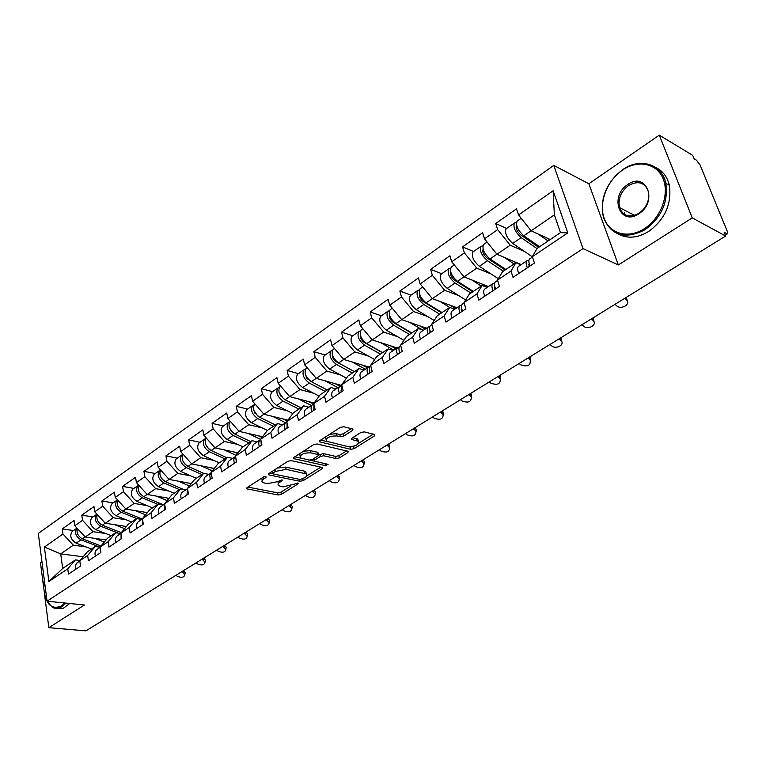 <?xml version="1.0" encoding="UTF-8"?>
<svg xmlns="http://www.w3.org/2000/svg" width="766" height="766" viewBox="0 0 766 766"><rect width="100%" height="100%" fill="white"/><g stroke="black" fill="none" stroke-linecap="round" stroke-linejoin="round"><path stroke-width="1.15" d="M265.907 476.509L263.571 476.969L246.968 487.703L246.566 488.794L278.135 494.98L281.361 494.338L297.945 483.94L298.242 483.155L282.999 486.898L278.652 485.673C277.541 484.667 277.991 483.48 280.002 482.12L282.166 480.742L282.07 479.794L277.589 481.632L267.037 483.739L262.556 482.456C261.436 481.441 261.876 480.244 263.868 478.874L266.032 477.467L265.907 476.509M624.338 212.785L624.654 214.537M352.504 430.482L352.963 429.123L343.771 426.739L340.276 427.428L319.977 440.536L319.537 441.838L350.828 449.316L354.189 448.646L374.402 435.959L374.478 434.456L364.223 431.88L360.786 432.56L352.063 438.095L351.594 439.416L358.325 441.331C358.928 444.749 355.491 446.501 348.032 446.597L326.469 441.254C325.837 437.759 329.313 435.978 336.906 435.921L340.324 436.744L343.762 436.065L352.504 430.482L352.092 428.826M618.344 264.959L692.244 217.889L725.661 236.033L85.916 630.858L48.823 627.689L84.471 604.987L47.061 601.195L583.031 248.605L618.344 264.959L588.862 183.773L553.751 165.389L583.031 248.605M291.243 460.615L287.853 461.285L268.847 473.57L268.435 474.719L269.019 474.958L299.937 481.287L303.202 480.636L322.17 468.735L322.61 467.547L291.243 460.615M293.991 457.321L313.629 444.634L317.076 443.954L348.329 451.356L347.86 452.61L339.424 457.905L336.092 458.566L323.75 455.77L320.389 456.44L314.855 459.954L314.414 461.17L328.116 464.359L325.483 465.661L294.106 458.767L293.57 458.547L293.991 457.321M553.751 165.389L38.3 533.423L47.061 601.195M506.623 228.45L495.698 223.528L497.651 229.609L510.185 245.206L524.586 251.516M495.698 223.528L516.514 208.869L518.544 214.978L553.129 190.763L567.788 232.874L532.36 256.677L534.467 263.016L513.009 277.349L510.979 271.04L497.507 280.088L499.489 286.369L478.846 300.148L476.94 293.914L463.985 302.618L465.843 308.832L445.975 322.093L444.175 315.927L431.698 324.305L433.451 330.452L414.31 343.235L412.615 337.126L400.589 345.207L402.246 351.288L383.795 363.601L382.205 357.559L370.61 365.353L372.161 371.366L354.371 383.249L352.867 377.274L341.674 384.791L343.139 390.746L325.962 402.207L324.554 396.3L313.744 403.558L315.123 409.446L298.539 420.515L297.208 414.665L286.762 421.683L288.064 427.505L272.035 438.209L270.781 432.417L260.689 439.196L261.915 444.96L246.413 455.31L245.235 449.585L235.468 456.143L236.627 461.85L221.633 471.856L220.522 466.188L211.071 472.536L212.163 478.175L197.647 487.865L196.594 482.264L187.45 488.411L188.474 493.993L174.418 503.377L173.432 497.823L164.566 503.779L165.533 509.304L151.907 518.4L150.979 512.904L142.39 518.678L143.299 524.145L130.096 532.964L129.224 527.525L120.894 533.126L121.746 538.536L108.935 547.087L108.121 541.706L100.04 547.135L100.834 552.497L88.416 560.789L87.64 555.465L79.798 560.731L80.554 566.036L68.49 574.088L67.762 568.822L48.88 581.509L44.38 547.058L62.965 534.036L73.325 545.181L86.079 546.934M73.479 530.551L62.257 528.913L62.965 534.036M62.257 528.913L74.082 520.583L74.819 525.744L82.537 520.334L93.002 531.671L105.842 533.557M93.031 516.916L81.78 515.154L82.537 520.334M81.78 515.154L93.959 506.585L94.735 511.793L102.692 506.221L113.272 517.759L126.199 519.798M113.157 502.879L101.888 500.993L102.692 506.221M101.888 500.993L114.431 492.155L115.254 497.421L123.45 491.676L134.146 503.425L147.158 505.617M133.887 488.421L122.598 486.4L123.45 491.676M122.598 486.4L135.525 477.295L136.405 482.609L144.851 476.691L155.661 488.651L168.759 491.016M155.259 473.522L143.941 471.358L144.851 476.691M143.941 471.358L157.269 461.975L158.208 467.346L166.911 461.247L177.846 473.417L191.031 475.964M177.272 458.164L165.954 455.856L166.911 461.247M165.954 455.856L179.694 446.176L180.69 451.595L189.671 445.305L200.73 457.704L214.001 460.452M199.983 442.317L188.656 439.856L189.671 445.305M188.656 439.856L202.837 429.87L203.89 435.347L213.168 428.845L224.352 441.484L237.709 444.443M223.423 425.973L212.086 423.349L213.168 428.845M212.086 423.349L226.736 413.037L227.856 418.562L237.431 411.849L248.739 424.737L262.192 427.916M247.619 409.101L236.282 406.306L237.431 411.849M236.282 406.306L251.411 395.649L252.598 401.231L262.508 394.298L273.931 407.435L287.48 410.854M272.61 391.665L261.283 388.688L262.508 394.298M261.283 388.688L276.919 377.676L278.182 383.316L288.418 376.144L299.985 389.549L313.62 393.226M298.434 373.655L287.126 370.476L288.418 376.144M287.126 370.476L303.298 359.091L304.638 364.788L315.228 357.368L326.919 371.05L340.65 375.014M325.138 355.031L313.859 351.651L315.228 357.368M313.859 351.651L330.586 339.855L332.013 345.619L342.976 337.94L354.802 351.91L368.628 356.171M352.772 335.757L341.521 332.157L342.976 337.94M341.521 332.157L358.842 319.949L360.355 325.77L371.711 317.813L383.67 332.08L397.602 336.686M381.372 315.812L370.17 311.973L371.711 317.813M370.17 311.973L388.113 299.334L389.712 305.203L401.48 296.959L413.583 311.542L427.62 316.511M411.007 295.14L399.852 291.061L401.48 296.959M399.852 291.061L418.456 277.953L420.151 283.889L432.359 275.339L444.606 290.247L458.748 295.609M441.714 273.721L430.626 269.383L432.359 275.339M430.626 269.383L449.92 255.787L451.72 261.78L464.397 252.904L476.778 268.148L491.044 273.96M473.57 251.507L462.549 246.882L464.397 252.904M462.549 246.882L482.59 232.768L484.495 238.829L497.651 229.609M520.823 264.835L515.872 262.728L510.979 271.04M497.507 280.088L502.525 271.729L515.872 262.728L514.11 261.579M510.185 245.206L496.971 254.283L521.186 264.586M484.495 238.829L496.971 254.283M487.128 287.461L482.14 285.488L476.94 293.914M463.985 302.618L469.29 294.154L482.14 285.488M476.778 268.148L464.052 276.89L488.469 286.561M451.72 261.78L464.052 276.89M454.678 309.253L449.652 307.405L444.175 315.927M431.698 324.305L437.271 315.755L449.652 307.405M444.606 290.247L432.34 298.663L456.929 307.74M420.151 283.889L432.34 298.663M423.406 330.251L418.351 328.528L412.615 337.126M400.589 345.207L406.411 336.58L418.351 328.528M413.583 311.542L401.757 319.661L426.499 328.183M389.712 305.203L401.757 319.661M393.245 350.512L388.161 348.894L382.205 357.559M370.61 365.353L376.652 356.659L388.161 348.894M383.67 332.08L372.266 339.922L397.114 347.917M360.355 325.77L372.266 339.922M364.147 370.055L359.034 368.542L352.867 377.274M341.674 384.791L347.927 376.039L359.034 368.542M354.802 351.91L343.781 359.474L368.752 366.981M332.013 345.619L343.781 359.474M336.035 388.937L330.912 387.51L324.554 396.3M313.744 403.558L320.178 394.758L330.912 387.51M326.919 371.05L316.281 378.356L341.502 385.451M304.638 364.788L316.281 378.356M308.88 407.177L303.748 405.846L297.208 414.665M286.762 421.683L293.368 412.845L303.748 405.846M299.985 389.549L289.692 396.616L314.117 403.04M278.182 383.316L289.692 396.616M282.635 424.804L277.483 423.56L270.781 432.417M260.689 439.196L267.449 430.329L277.483 423.56M273.931 407.435L263.983 414.272L287.911 420.151M252.598 401.231L263.983 414.272M257.232 441.858L252.081 440.699L245.235 449.585M235.468 456.143L242.382 447.248L252.081 440.699M248.739 424.737L239.107 431.354L262.556 436.754M227.856 418.562L239.107 431.354M232.663 458.365L227.502 457.283L220.522 466.188M211.071 472.536L218.109 463.622L227.502 457.283M224.352 441.484L215.026 447.89L238.035 452.85M203.89 435.347L215.026 447.89L211.11 450.513L226.841 457.723M208.859 474.355L203.708 473.34L196.594 482.264M187.45 488.411L194.602 479.478L203.708 473.34L188.005 466.379C182.681 462.788 181.035 458.748 183.055 454.238M200.73 457.704L191.691 463.909L214.289 468.457M180.69 451.595L191.691 463.909M185.803 489.838L180.652 488.89L173.432 497.823M164.566 503.779L171.833 494.846L180.652 488.89M177.846 473.417L169.085 479.43L191.289 483.614M158.208 467.346L169.085 479.43M163.455 504.851L158.303 503.971L150.979 512.904M142.39 518.678L149.753 509.735L158.303 503.971M155.661 488.651L147.168 494.482L168.999 498.321M136.405 482.609L147.168 494.482M141.777 519.405L136.635 518.592L129.224 527.525M120.894 533.126L128.343 524.183L136.635 518.592M134.146 503.425L125.911 509.074L147.388 512.617M115.254 497.421L125.911 509.074M120.741 533.529L115.618 532.772L108.121 541.706M100.04 547.135L107.566 538.201L115.618 532.772M113.272 517.759L105.277 523.245L126.419 526.491M94.735 511.793L105.277 523.245M100.049 547.202L95.214 546.531L87.64 555.465M79.798 560.731L87.391 551.807L95.214 546.531M93.002 531.671L85.246 537.004L106.062 539.982M74.819 525.744L85.246 537.004M79.999 560.492L75.403 559.898L67.762 568.822M73.325 545.181L60.706 553.856L62.688 568.477L75.403 559.898M83.149 556.796L60.706 553.856L44.38 547.058M62.688 568.477L48.88 581.509M41.929 561.507L40.435 562.541L43.806 588.738M44.572 594.655L48.823 627.689M692.244 217.889L659.277 135.142L692.703 155.364L694.101 158.782L696.466 160.209L700.067 164.949L727.25 231.275L727.47 233.774L724.176 232.404L725.661 236.033M659.277 135.142L588.862 183.773M532.36 256.677L537.062 248.433L560.492 232.625L554.364 214.882L531.164 230.805L550.247 239.538M560.492 232.625L567.788 232.874M518.544 214.978L531.164 230.805M553.129 190.763L554.364 214.882M261.857 478.08L262.154 480.541M277.905 481.431L278.25 483.806M247.906 487.09L277.675 492.854L280.902 492.212L290.553 486.132M306.649 476.012L320.858 467.078M269.718 473.005L272.648 473.608M273.06 472.948L273.165 473.915L300.31 479.506L304.916 477.601C307.013 476.184 307.482 474.958 306.304 473.915L286.101 469.319L275.377 471.454L273.06 472.948L272.658 471.1M272.179 471.416L272.677 473.311M306.18 473.819L305.816 471.751L304.15 471.071L304.638 473.235M277.416 468.026L285.613 467.126L304.15 471.071M346.625 450.877L338.907 455.722L339.424 457.905M318.656 455.014L323.242 453.568L335.575 456.383L338.907 455.722M313.687 458.633L314.261 460.529M314.376 461.151L309.885 460.155M300.866 458.164L294.786 456.814M310.709 452.811C303.326 452.878 299.918 454.573 300.454 457.915L309.091 460.088L312.451 459.428L317.986 455.894L318.426 454.659L310.709 452.811L310.201 450.6L303.231 451.356M299.745 453.606L300.052 456.124M318.072 453.118L317.421 452.246L317.928 454.449M310.201 450.6L317.421 452.246M329.6 434.322L336.37 433.68L339.778 434.514L343.225 433.834L351.335 428.634M325.617 436.898L326.019 439.339M358.239 440.967L357.779 439.119L356.602 438.631L357.147 440.843M352.714 437.683L356.602 438.631M348.453 446.683L350.292 447.124L354.237 446.08M358.737 443.255L373.224 434.14M320.676 440.086L327.36 441.676M72.703 531.097L77.002 528.1C74.235 532.466 75.556 536.392 80.985 539.867L100.04 547.173M72.282 531.384C69.428 535.731 70.721 539.657 76.179 543.171L91.537 549.011M77.395 528.53C76.303 532.906 77.998 536.344 82.489 538.833L101.035 545.957M94.716 538.354L104.31 542.069M105.88 540.202L104.885 539.819M175.854 575.352L177.339 576.281C181.504 577.976 183.984 577.507 184.759 574.883L183.084 572.738L183.553 570.613L185.228 572.757L184.979 573.887M80.363 566.16L80.066 562.637M75.499 569.406L75.374 565.231L77.318 562.694M183.084 572.738L181.59 571.809M44.304 579.852L43.777 588.068C45.491 604.221 51.389 610.176 61.472 605.925L64.842 602.995M65.933 603.101L62.075 606.557C58.676 608.683 55.43 608.941 52.337 607.333L46.506 600.429M69.754 603.493L63.482 608.156L60.457 608.75L57.536 608.309M644.455 228.622C660.618 218.367 669.628 194.775 663.26 179.081C657.132 163.215 637.772 159.395 622.346 170.167C606.825 180.728 598.485 203.019 604.211 218.434C609.698 234.003 628.379 239.116 644.455 228.622M622.567 169.736C639.754 157.289 661.958 163.704 665.855 183.342C668.402 201.985 661.518 217.41 645.221 229.599C625.248 239.825 611.345 235.88 603.522 217.745C599.577 199.083 605.925 183.074 622.567 169.736M638.834 213.752C620.02 226.832 608.855 196.393 627.775 184.539C646.351 170.923 658.367 201.745 638.834 213.752M628.532 185.506C620.853 191.557 617.836 198.911 619.493 207.576C623.131 216.28 629.642 218.186 639.045 213.283C646.648 207.481 649.779 200.252 648.419 191.586C644.8 182.356 638.174 180.336 628.532 185.506M655.706 167.467C662.734 170.847 667.282 176.793 669.35 185.305C671.897 203.9 665.041 219.268 648.764 231.399C637.484 238.178 627.172 238.973 617.846 233.793M620.383 209.865L620.048 207.864M96.937 514.178L96.775 514.312C93.959 518.668 95.3 522.651 100.806 526.261L118.376 533.184M92.274 517.443L91.853 517.739C89.028 522.096 90.369 526.07 95.855 529.66L111.281 535.693M97.263 514.532C96.028 518.975 97.722 522.527 102.347 525.198L121.277 532.667M114.709 524.7L124.628 528.636M126.179 526.769L124.896 526.261M117.485 499.863L117.064 500.15C114.297 504.516 115.676 508.547 121.21 512.243L137.009 518.649M112.42 503.396L111.999 503.683C109.222 508.05 110.591 512.071 116.116 515.738L131.608 521.981M117.734 500.131C116.327 504.612 118.021 508.279 122.809 511.152L142.294 519.061M135.295 510.625L145.569 514.829M147.101 512.961L145.502 512.301M138.684 485.127L137.976 485.567C135.247 489.943 136.664 494.022 142.237 497.804L157.806 504.306M133.169 488.919L132.757 489.206C130.009 493.582 131.426 497.651 136.99 501.414L152.549 507.858M138.838 485.29C137.248 489.8 138.933 493.601 143.884 496.674L163.397 504.842M156.503 496.119L167.141 500.61M168.664 498.743L166.729 497.929M160.563 469.96L159.519 470.544C156.839 474.92 158.294 479.047 163.905 482.925L179.531 489.646M154.55 474.01L154.148 474.298C151.448 478.673 152.894 482.791 158.495 486.64L174.112 493.304M162.191 479.152L160.994 477.429M160.601 469.998C158.801 474.518 160.477 478.444 165.6 481.766L183.266 489.369M178.363 481.172L189.403 485.97M190.897 484.112L188.589 483.107M182.902 454.43L181.734 455.052C179.1 459.428 180.604 463.612 186.253 467.576L201.937 474.537M176.592 458.633L176.19 458.92C173.547 463.296 175.041 467.461 180.671 471.416L196.345 478.31M185.161 464.359L182.95 461.18M200.893 465.757L212.364 470.899M213.829 469.041L211.129 467.825M195.943 562.953L197.436 563.9C201.726 565.643 204.244 565.136 205.001 562.378L203.344 560.262L203.794 558.117L205.451 560.233L205.192 561.468M100.413 552.774L100.25 548.542M95.405 556.116C94.601 553.291 95.041 551.137 96.736 549.662L97.177 549.366M203.344 560.262L201.841 559.314M224.601 545.268L226.238 547.345L225.97 548.705M216.606 550.208L218.109 551.166C222.523 552.956 225.089 552.401 225.807 549.5L222.676 546.455M121.066 538.986L121.057 534.161M115.915 542.433C115.082 539.57 115.503 537.397 117.179 535.932L117.619 535.635M246.01 532.054L247.61 534.084L247.341 535.568M237.853 537.09L239.365 538.077C243.914 539.915 246.537 539.312 247.207 536.257L244.095 533.232M142.361 524.777L142.524 519.444M137.047 528.329C136.185 525.428 136.587 523.245 138.244 521.78L138.684 521.483M268.033 518.458L269.613 520.43L269.326 522.067M259.722 523.599L261.235 524.605C265.936 526.491 268.598 525.83 269.23 522.613L266.147 519.626M164.307 510.127L164.661 504.334M158.83 513.785C157.94 510.855 158.313 508.653 159.96 507.188L160.4 506.9M290.716 504.468L292.248 506.364L291.961 508.155M282.233 509.706L283.755 510.74C288.61 512.674 291.319 511.956 291.894 508.557L288.849 505.617M186.952 495.008L187.526 488.813M181.293 498.781C180.374 495.822 180.728 493.61 182.356 492.155L182.787 491.858M205.853 438.449L204.656 439.062C202.071 443.447 203.622 447.679 209.309 451.749L225.032 458.949M199.332 442.777L198.93 443.054C196.335 447.44 197.877 451.662 203.545 455.703L219.268 462.836M208.668 448.847L205.767 444.682M206.246 437.989C203.957 442.451 205.575 446.626 211.11 450.513M224.132 449.853L236.072 455.368M237.517 453.51L234.377 452.055M314.079 490.049L315.554 491.877L315.266 493.84M305.414 495.401L306.946 496.454C311.963 498.446 314.73 497.651 315.238 494.08L312.222 491.188M212.144 478.195L211.588 475.217M210.315 479.411L209.817 475.6L211.129 472.852M204.484 483.308C203.526 480.311 203.861 478.08 205.47 476.634L205.891 476.347M259.961 436.553L262.298 437.089M229.541 421.951L228.306 422.564C225.788 426.959 227.387 431.239 233.103 435.414L248.873 442.863M222.791 426.413L222.399 426.691C219.861 431.076 221.451 435.347 227.157 439.493L242.918 446.884M232.845 432.723L229.398 427.763M230.202 421.233L230.154 421.281C227.636 425.666 229.245 429.946 234.961 434.13L250.741 441.609M248.127 433.422L260.746 439.454M261.972 437.52L258.362 435.787M329.294 480.655L330.835 481.747C336.035 483.786 338.85 482.925 339.281 479.143L337.854 477.419L338.151 475.198L339.568 476.931L339.281 479.085M236.33 462.042L235.823 457.877M234.444 463.306C233.448 460.261 233.745 458.02 235.325 456.574L235.526 456.431M228.421 467.327C227.435 464.292 227.732 462.051 229.321 460.605L229.743 460.328M337.854 477.419L336.312 476.318M254.657 412.989L255.183 413.123M254.006 404.917L252.723 405.54C250.271 409.915 251.918 414.253 257.673 418.542L273.481 426.26M247.016 409.513L246.623 409.791C244.153 414.176 245.79 418.495 251.535 422.755L267.372 430.425M257.769 416.024L253.833 410.365M254.638 404.199L254.638 404.199C252.186 408.584 253.843 412.922 259.597 417.221L275.406 424.958M272.887 416.465L285.661 422.765M287.26 421.022L283.114 418.973M353.911 465.46L355.453 466.58C360.853 468.677 363.726 467.729 364.051 463.736L362.701 462.118L362.96 459.887L364.31 461.515L364.08 463.813M261.321 445.362L260.938 440.373M259.377 446.664C258.343 443.581 258.602 441.321 260.162 439.895L260.756 439.521M253.144 450.82C252.119 447.746 252.397 445.496 253.958 444.06L254.379 443.782M362.701 462.118L361.15 460.998M280.174 395.802L280.902 395.993M279.284 387.318L277.953 387.941C275.569 392.316 277.273 396.711 283.056 401.106L298.903 409.111M272.035 392.068L271.652 392.336C269.249 396.711 270.934 401.087 276.718 405.463L292.842 413.544M283.583 398.818L279.111 392.441M280.318 386.294L279.935 386.562C277.551 390.938 279.255 395.333 285.048 399.737L300.894 407.771M298.472 398.923L311.36 405.511M311.791 411.668C310.68 408.517 310.881 406.229 312.384 404.821L313.773 404.218L308.679 401.604M379.294 449.795L380.846 450.944C386.457 453.089 389.377 452.055 389.597 447.842L388.324 446.339L388.544 444.098L389.827 445.611L389.674 448.024M287.154 428.117L286.944 422.468M285.144 429.458C284.071 426.346 284.301 424.077 285.833 422.65L286.867 422.114M278.7 433.757C277.637 430.655 277.876 428.385 279.418 426.959L279.829 426.681M286.915 427.399L286.991 428.232M388.324 446.339L386.773 445.19M306.601 378.069L307.549 378.337M305.404 369.135L304.035 369.748C301.727 374.124 303.48 378.567 309.301 383.086L325.167 391.388M297.897 374.028L297.514 374.296C295.188 378.672 296.93 383.096 302.742 387.586L319.183 396.118M310.479 381.152L306.639 378.126L305.27 373.971M306.457 368.063L306.074 368.322C303.776 372.697 305.538 377.15 311.36 381.679L327.226 389.999M324.918 380.788L337.921 387.673M340.008 386.255L335.106 383.651M405.492 433.633L407.043 434.801C412.884 437.003 415.852 435.883 415.948 431.43L414.76 430.052L414.952 427.811L416.139 429.19L416.082 431.737M313.878 410.279L313.869 404.075M305.127 416.12C304.025 412.97 304.236 410.691 305.749 409.283L306.151 409.006M313.533 409.245L313.61 410.461M414.76 430.052L413.2 428.874M333.995 359.781L335.202 360.144M332.434 350.33L331.008 350.943C328.786 355.3 330.596 359.8 336.446 364.444L352.331 373.061M324.64 355.376L324.267 355.644C322.017 360.001 323.817 364.492 329.658 369.107L346.433 378.126M354.409 371.663L336.274 361.801C333.603 359.963 332.291 357.655 332.339 354.878M333.488 349.2L333.124 349.468C330.902 353.825 332.722 358.325 338.572 362.988L354.457 371.625M352.264 362.021L365.382 369.222M367.45 367.843L362.414 365.076M442.193 410.978L443.294 412.223L443.342 414.904M432.522 416.943L434.083 418.15C440.172 420.39 443.188 419.174 443.141 414.483L440.488 412.031M341.531 391.819L341.76 385.145M339.367 393.264C338.218 390.066 338.371 387.768 339.845 386.38L341.291 385.777M332.473 397.86C331.333 394.672 331.496 392.384 332.98 390.986L333.373 390.717M341.09 390.507L341.157 392.068M362.452 340.927L363.965 341.406M360.403 330.883L358.919 331.467C356.784 335.814 358.66 340.372 364.539 345.15L380.434 354.103M352.312 336.082L351.939 336.341C349.784 340.688 351.642 345.236 357.511 349.976L374.651 359.532M382.464 352.733L364.329 342.498C361.485 340.43 360.164 337.988 360.355 335.173M361.475 329.686L361.102 329.945C358.986 334.292 360.863 338.859 366.742 343.637L382.636 352.619M380.558 342.584L393.801 350.139M395.821 348.779L390.67 345.839M470.343 393.609L471.32 394.691L471.492 397.516M460.452 399.718L462.013 400.953C468.361 403.242 471.425 401.911 471.214 396.96L468.677 394.634M370.16 372.707C368.963 369.461 369.078 367.153 370.514 365.784L370.514 365.784M367.919 374.201C366.723 370.964 366.847 368.657 368.283 367.278L369.786 366.694M360.776 378.969C359.599 375.742 359.723 373.435 361.169 372.056L361.562 371.797M369.643 371.156L369.672 373.032M392.077 321.509L393.963 322.151M389.367 310.747L387.816 311.312C385.786 315.64 387.73 320.265 393.628 325.177L409.532 334.474M380.951 316.099L380.597 316.358C378.538 320.686 380.453 325.291 386.361 330.175L403.883 340.324M411.514 333.133L393.379 322.496C390.363 320.188 389.032 317.622 389.396 314.797M390.44 309.483L390.085 309.732C388.065 314.06 390.009 318.685 395.917 323.606L411.811 332.932M409.848 322.448L422.516 329.955M425.197 329.054L419.912 325.914M489.302 381.908L490.872 383.172C497.488 385.509 500.61 384.063 500.227 378.854L499.375 377.935L499.442 375.666L500.284 376.575L500.591 379.543M399.833 352.896C398.579 349.612 398.655 347.295 400.053 345.945L400.426 345.686M397.506 354.447C396.261 351.173 396.338 348.846 397.736 347.496L399.316 346.931M390.105 359.388C388.879 356.123 388.965 353.806 390.373 352.446L390.756 352.188M399.239 351.134L399.22 353.308M499.375 377.935L497.804 376.661M423.186 301.593L425.532 302.446M419.395 289.893L417.767 290.429C415.842 294.728 417.843 299.41 423.78 304.475L439.665 314.137M410.624 295.408L410.279 295.657C408.326 299.966 410.308 304.629 416.235 309.655L434.198 320.475M441.599 312.834L423.474 301.775C420.275 299.209 418.954 296.519 419.49 293.713M420.457 288.552L420.113 288.792C418.198 293.091 420.208 297.783 426.145 302.848L442.03 312.547M440.182 301.565L449.68 307.415M455.626 308.612L450.197 305.261M519.137 363.496L520.708 364.798C527.621 367.163 530.79 365.602 530.196 360.116L529.507 359.388L529.517 357.1L530.216 357.837L530.666 360.939M430.588 332.367C429.295 329.035 429.314 326.709 430.674 325.378L431.038 325.129M428.184 333.976C426.892 330.653 426.921 328.317 428.271 326.986L429.918 326.45M420.505 339.099C419.232 335.786 419.27 333.459 420.639 332.118L421.003 331.87M429.927 330.414L429.85 332.856M529.507 359.388L527.927 358.067M456.498 281.448L459.581 282.654M450.523 268.282L448.809 268.78C447.009 273.05 449.077 277.799 455.033 283.008L470.908 293.062M441.388 273.96L441.044 274.19C439.205 278.479 441.264 283.209 447.22 288.38L465.661 299.946M472.785 291.798L454.678 280.299C451.298 277.436 449.977 274.63 450.705 271.901M451.586 266.846L451.251 267.075C449.45 271.356 451.528 276.105 457.494 281.323L473.359 291.415M471.636 279.887L481.268 286.072M487.166 287.432L481.575 283.832M549.998 344.451L551.568 345.792C555.79 349.756 565.021 344.939 561.2 340.726L560.635 337.902L561.162 338.438L561.784 341.693M462.501 311.063C461.151 307.693 461.132 305.356 462.434 304.045L462.788 303.805M460.002 312.729C458.662 309.359 458.642 307.022 459.945 305.711L461.678 305.222M452.045 318.043C450.705 314.692 450.705 312.356 452.026 311.034L452.38 310.795M461.783 308.966L461.63 311.647M560.674 340.19L559.094 338.831M491.322 260.833L495.315 262.508M482.829 245.867L481.019 246.307C479.344 250.559 481.488 255.365 487.473 260.737L503.3 271.202M473.292 251.708L472.957 251.937C471.253 256.189 473.378 260.976 479.353 266.309L498.331 278.728M505.12 269.977L487.052 258.008C483.48 254.819 482.168 251.918 483.107 249.304M483.873 244.325L483.547 244.546C481.881 248.787 484.035 253.603 490.02 258.985L505.847 269.488M504.248 257.376L514.053 263.954M581.94 324.736L583.51 326.125C587.867 330.309 597.537 324.947 593.286 320.657L593.19 318.359L593.995 321.749M495.64 288.945C494.233 285.526 494.156 283.181 495.401 281.898L495.755 281.668M493.045 290.678C491.638 287.269 491.571 284.914 492.825 283.631L494.654 283.19M484.773 296.193C483.384 292.794 483.327 290.448 484.591 289.155L484.945 288.926M494.855 286.743L494.616 289.625M592.941 320.312L591.362 318.924M527.726 239.758L532.753 242.008M516.38 222.628L514.455 222.992C512.914 227.196 515.145 232.069 521.148 237.613L536.985 248.557M506.403 228.603L506.087 228.823C504.516 233.046 506.719 237.9 512.713 243.406L532.427 256.869M538.68 247.341L520.669 234.865C517.04 231.504 515.69 228.555 516.619 226.008L516.763 225.903M517.395 220.943L517.079 221.163C515.556 225.367 517.787 230.24 523.791 235.794L539.57 246.738M538.086 233.975L548.092 240.993M549.816 239.825L547.853 238.446M626.195 297.419L627.354 301.086M615.021 304.322L616.601 305.749C621.082 310.182 631.232 304.207 626.511 299.87L624.788 298.29M530.062 265.965C528.597 262.508 528.463 260.153 529.651 258.898L529.986 258.669M527.362 267.765C525.907 264.308 525.773 261.953 526.97 260.699L528.913 260.325M518.774 273.5C517.328 270.053 517.213 267.698 518.419 266.444L518.764 266.214M529.229 263.705L528.885 266.75M725.067 234.588L726.532 233.687M263.475 477.036L263.868 478.874M281.955 479.775L282.166 480.742M279.609 480.349L280.002 482.12M297.725 482.982L297.945 483.94M280.902 492.212L281.361 494.338M277.675 492.854L278.135 494.98M246.911 487.741L247.179 489.043M265.831 476.49L266.032 477.467M321.825 467.289L322.17 468.735M302.819 478.913L303.202 480.636M299.506 479.344L299.937 481.287M268.732 473.647L269.019 474.958M285.613 467.126L286.101 469.319M274.975 469.606L275.377 471.454M347.486 451.078L347.86 452.61M335.575 456.383L336.092 458.566M323.242 453.568L323.75 455.77M319.872 454.238L320.389 456.44M314.433 458.154L314.855 459.954M324.995 463.612L325.483 465.661M293.809 457.446L294.106 458.767M343.225 433.834L343.762 436.065M339.778 434.514L340.324 436.744M336.37 433.68L336.906 435.921M351.728 438.344L352.044 439.598M373.99 434.332L374.402 435.959M353.643 446.454L354.189 448.646M350.292 447.124L350.828 449.316M319.719 440.728L320.035 442.049M80.985 539.867L76.179 543.171M85.208 536.966L82.489 538.833M100.806 526.261L95.855 529.66M105.239 523.207L102.347 525.198M121.21 512.243L116.116 515.738M125.873 509.045L122.809 511.152M142.237 497.804L136.99 501.414M147.139 494.443L143.884 496.674M163.905 482.925L158.495 486.64M169.056 479.392L165.6 481.766M186.253 467.576L180.671 471.416M191.663 463.87L188.005 466.379M224.179 547.431L224.61 545.277M245.608 534.228L246.02 532.064M267.669 520.65L268.043 518.467M290.371 506.661L290.726 504.468M209.309 451.749L203.545 455.703M313.763 492.26L314.089 490.058M233.103 435.414L227.157 439.493M239.069 431.315L234.961 434.13M257.673 418.542L251.535 422.755M263.944 414.224L259.597 417.221M283.056 401.106L276.718 405.463M289.653 396.577L285.048 399.737M309.301 383.086L302.742 387.586M316.243 378.318L311.36 381.679M336.446 364.444L329.658 369.107M343.752 359.426L338.572 362.988M442.049 413.247L442.202 410.988M364.539 345.15L357.511 349.976M372.228 339.874L366.742 343.637M470.238 395.878L470.353 393.619M393.628 325.177L386.361 330.175M401.729 319.623L395.917 323.606M419.73 294.508L419.251 294.833M423.78 304.475L416.235 309.655M432.302 298.625L426.145 302.848M450.992 272.801L450.37 273.232M455.033 283.008L447.22 288.38M464.014 276.842L457.494 281.323M483.423 250.281L482.657 250.817M487.473 260.737L479.353 266.309M496.933 254.235L490.02 258.985M517.107 226.899L516.169 227.55M521.148 237.613L512.713 243.406M531.125 230.757L523.791 235.794M626.358 299.726L626.205 297.428M528.722 264.471L529.335 264.059M725.287 235.124L727.365 233.841M246.451 488.21L246.566 488.794M268.301 474.097L268.435 474.719M305.816 471.751L306.304 473.915M317.919 452.447L318.426 454.659M293.426 457.877L293.57 458.547M357.779 439.119L358.325 441.331M351.422 438.707L351.594 439.416M319.374 441.13L319.537 441.838M185.228 572.757L184.759 574.883M76.878 562.991L79.836 561.009M619.493 207.576L634.641 215.399M669.35 185.305L665.855 183.342M96.775 514.312L91.853 517.739M117.064 500.15L111.999 503.683M137.976 485.567L132.757 489.206M159.519 470.544L154.148 474.298M181.734 455.052L176.19 458.92M205.451 560.233L205.001 562.378M96.736 549.662L100.078 547.412M226.238 547.345L225.807 549.5M117.179 535.932L120.932 533.404M247.61 534.084L247.207 536.257M138.244 521.78L142.438 518.965M269.613 520.43L269.23 522.613M159.96 507.188L164.613 504.066M292.248 506.364L291.894 508.557M182.356 492.155L187.498 488.698M204.656 439.062L198.93 443.054M315.554 491.877L315.238 494.08M205.47 476.634L211.129 472.833M228.306 422.564L222.399 426.691M339.568 476.931L339.281 479.143M229.321 460.605L235.325 456.574M252.723 405.54L246.623 409.791M364.31 461.515L364.051 463.736M253.958 444.06L260.162 439.895M277.953 387.941L271.652 392.336M280.595 386.102L279.935 386.562M389.827 445.611L389.597 447.842M279.418 426.959L285.833 422.65M304.035 369.748L297.514 374.296M307.08 367.632L306.074 368.322M416.139 429.19L415.948 431.43M305.749 409.283L312.384 404.821M331.008 350.943L324.267 355.644M334.474 348.52L333.124 349.468M443.294 412.223L443.141 414.483M332.98 390.986L339.845 386.38M358.919 331.467L351.939 336.341M362.845 328.729L361.102 329.945M471.32 394.691L471.214 396.96M361.169 372.056L368.283 367.278M387.816 311.312L380.597 316.358M392.24 308.229L390.085 309.732M500.284 376.575L500.227 378.854M400.053 345.945L400.675 345.523M390.373 352.446L397.736 347.496M417.767 290.429L410.279 295.657M422.698 286.982L420.113 288.792M530.216 357.837L530.196 360.116M430.674 325.378L431.785 324.621M420.639 332.118L428.271 326.986M448.809 268.78L441.044 274.19M454.305 264.94L451.251 267.075M561.162 338.438L561.2 340.726M462.434 304.045L464.081 302.943M452.026 311.034L459.945 305.711M481.019 246.307L472.957 251.937M487.109 242.066L483.547 244.546M593.19 318.359L593.286 320.657M495.401 281.898L497.613 280.413M484.591 289.155L492.825 283.631M514.455 222.992L506.087 228.823M521.186 218.3L517.079 221.163M626.358 297.572L626.511 299.87M529.651 258.898L532.475 257.003M518.419 266.444L526.97 260.699"/></g></svg>
